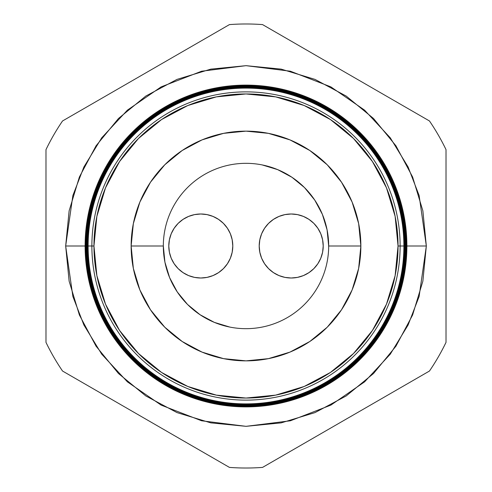 <?xml version="1.0" encoding="UTF-8"?>
<svg xmlns="http://www.w3.org/2000/svg" width="492" height="492" viewBox="0 0 492 492"><rect width="100%" height="100%" fill="white"/><g stroke="black" fill="none" stroke-linecap="round" stroke-linejoin="round"><path stroke-width="0.74" d="M259.204 246A32.005 32.005 0 0 1 291.209 213.995A32.005 32.005 0 0 1 323.213 246L322.598 239.758L320.778 233.755L317.82 228.22L313.841 223.368L308.988 219.389L303.453 216.431L297.451 214.61L291.209 213.995L284.966 214.61L278.964 216.431L273.429 219.389L268.583 223.368L264.598 228.22L261.639 233.755L259.819 239.758L259.204 246L259.819 252.242L261.639 258.245L264.598 263.78L268.583 268.632L273.429 272.611L278.964 275.569L284.966 277.39L291.209 278.005L297.451 277.39L303.453 275.569L308.988 272.611L313.841 268.632L317.82 263.78L320.778 258.245L322.598 252.242L323.213 246A32.005 32.005 0 0 1 291.209 278.005A32.005 32.005 0 0 1 259.204 246M168.787 246A32.005 32.005 0 0 1 200.791 213.995A32.005 32.005 0 0 1 232.796 246L232.181 239.758L230.361 233.755L227.402 228.22L223.417 223.368L218.571 219.389L213.036 216.431L207.034 214.61L200.791 213.995L194.549 214.61L188.547 216.431L183.012 219.389L178.159 223.368L174.18 228.22L171.222 233.755L169.402 239.758L168.787 246L169.402 252.242L171.222 258.245L174.18 263.78L178.159 268.632L183.012 272.611L188.547 275.569L194.549 277.39L200.791 278.005L207.034 277.39L213.036 275.569L218.571 272.611L223.417 268.632L227.402 263.78L230.361 258.245L232.181 252.242L232.796 246A32.005 32.005 0 0 1 200.791 278.005A32.005 32.005 0 0 1 168.787 246M229.869 327.088L214.364 322.383L200.072 314.739L187.538 304.462L177.261 291.928L169.617 277.636L164.912 262.131L163.326 245.945M262.131 164.912L277.636 169.617L291.928 177.261L304.462 187.538L314.739 200.072L322.383 214.364L327.088 229.869L328.674 246.055M200.072 314.739L187.538 304.462L177.261 291.928M291.928 177.261L304.462 187.538L314.739 200.072M284.966 277.39L291.209 278.005M322.598 239.758L320.778 233.755M291.209 213.995L284.966 214.61M169.402 252.242L171.222 258.245M200.791 278.005L207.034 277.39M207.034 214.61L200.791 213.995M87.994 246A158.006 158.006 0 0 1 246 87.994A158.006 158.006 0 0 1 404.006 246L404.387 246A158.387 158.387 0 0 0 246 87.613A158.387 158.387 0 0 0 87.613 246A158.387 158.387 0 0 1 246 87.613A158.387 158.387 0 0 1 404.387 246L404.486 246A158.486 158.486 0 0 0 246 87.515A158.486 158.486 0 0 0 87.515 246L87.515 246A158.486 158.486 0 0 0 246 404.486A158.486 158.486 0 0 0 404.486 246A158.486 158.486 0 0 1 246 404.486A158.486 158.486 0 0 1 87.515 246L87.121 246A158.879 158.879 0 0 0 246 404.879A158.879 158.879 0 0 0 404.879 246L404.387 246A158.387 158.387 0 0 1 246 404.387A158.387 158.387 0 0 1 87.613 246L88.111 246A157.889 157.889 0 0 1 246 88.111A157.889 157.889 0 0 1 403.889 246L404.006 246A158.006 158.006 0 0 0 246 87.994A158.006 158.006 0 0 0 87.994 246A158.006 158.006 0 0 0 246 404.006A158.006 158.006 0 0 0 404.006 246L403.889 246A157.889 157.889 0 0 1 246 403.889A157.889 157.889 0 0 1 88.111 246A157.889 157.889 0 0 0 246 403.889A157.889 157.889 0 0 0 403.889 246L400.125 246A154.125 154.125 0 0 1 246 400.125A154.125 154.125 0 0 1 91.875 246L87.613 246A158.387 158.387 0 0 0 246 404.387A158.387 158.387 0 0 0 404.387 246L404.006 246A158.006 158.006 0 0 1 246 404.006A158.006 158.006 0 0 1 87.994 246L65.67 246L72.877 195.508L83.904 166.979L101.733 137.803L127.422 110.134L161.136 86.881L201.609 71.217L246 65.67L290.391 71.217L330.864 86.881L364.578 110.134L390.267 137.803L408.096 166.979L419.123 195.508L426.33 246L406.89 246A160.89 160.89 0 0 1 246 406.89A160.89 160.89 0 0 1 85.11 246A160.89 160.89 0 0 0 246 406.89A160.89 160.89 0 0 0 406.89 246L406.41 246A160.41 160.41 0 0 1 246 406.41A160.41 160.41 0 0 1 85.59 246L85.134 246A160.866 160.866 0 0 0 246 406.866A160.866 160.866 0 0 0 406.866 246A160.866 160.866 0 0 1 246 406.866A160.866 160.866 0 0 1 85.134 246L85.134 246A160.866 160.866 0 0 1 246 85.134A160.866 160.866 0 0 1 406.866 246L406.89 246A160.89 160.89 0 0 0 246 85.11A160.89 160.89 0 0 0 85.11 246A160.89 160.89 0 0 1 246 85.11A160.89 160.89 0 0 1 406.89 246M404.965 246A158.965 158.965 0 0 1 246 404.965A158.965 158.965 0 0 1 87.035 246L86.623 246A159.377 159.377 0 0 0 246 405.377A159.377 159.377 0 0 0 405.377 246L404.879 246A158.879 158.879 0 0 1 246 404.879A158.879 158.879 0 0 1 87.121 246L87.035 246A158.965 158.965 0 0 0 246 404.965A158.965 158.965 0 0 0 404.965 246A158.965 158.965 0 0 0 246 87.035A158.965 158.965 0 0 0 87.035 246L87.121 246A158.879 158.879 0 0 1 246 87.121A158.879 158.879 0 0 1 404.879 246L405.377 246A159.377 159.377 0 0 1 246 405.377A159.377 159.377 0 0 1 86.623 246L86.125 246A159.875 159.875 0 0 0 246 405.875A159.875 159.875 0 0 0 405.875 246L405.451 246A159.451 159.451 0 0 1 246 405.451A159.451 159.451 0 0 1 86.549 246A159.451 159.451 0 0 0 246 405.451A159.451 159.451 0 0 0 405.451 246L405.451 246A159.451 159.451 0 0 0 246 86.549A159.451 159.451 0 0 0 86.549 246L86.623 246A159.377 159.377 0 0 1 246 86.623A159.377 159.377 0 0 1 405.377 246A159.377 159.377 0 0 0 246 86.623A159.377 159.377 0 0 0 86.623 246L87.035 246A158.965 158.965 0 0 1 246 87.035A158.965 158.965 0 0 1 404.965 246M405.931 246A159.931 159.931 0 0 1 246 405.931A159.931 159.931 0 0 1 86.069 246L85.633 246A160.367 160.367 0 0 0 246 406.367A160.367 160.367 0 0 0 406.367 246L405.875 246A159.875 159.875 0 0 1 246 405.875A159.875 159.875 0 0 1 86.125 246L86.069 246A159.931 159.931 0 0 0 246 405.931A159.931 159.931 0 0 0 405.931 246A159.931 159.931 0 0 0 246 86.069A159.931 159.931 0 0 0 86.069 246L86.125 246A159.875 159.875 0 0 1 246 86.125A159.875 159.875 0 0 1 405.875 246L406.367 246A160.367 160.367 0 0 1 246 406.367A160.367 160.367 0 0 1 85.633 246L85.59 246A160.41 160.41 0 0 0 246 406.41A160.41 160.41 0 0 0 406.41 246L406.41 246A160.41 160.41 0 0 0 246 85.59A160.41 160.41 0 0 0 85.59 246L85.633 246A160.367 160.367 0 0 1 246 85.633A160.367 160.367 0 0 1 406.367 246A160.367 160.367 0 0 0 246 85.633A160.367 160.367 0 0 0 85.633 246L86.069 246A159.931 159.931 0 0 1 246 86.069A159.931 159.931 0 0 1 405.931 246M400.125 246L398.046 246A152.046 152.046 0 0 1 246 398.046A152.046 152.046 0 0 1 93.954 246L91.875 246A154.125 154.125 0 0 0 246 400.125A154.125 154.125 0 0 0 400.125 246A154.125 154.125 0 0 0 246 91.875A154.125 154.125 0 0 0 91.875 246L93.954 246L96.875 275.661L105.528 304.185L119.574 330.47L138.486 353.514L161.53 372.426L187.815 386.472L216.339 395.125L246 398.046L275.661 395.125L304.185 386.472L330.47 372.426L353.514 353.514L372.426 330.47L386.472 304.185L395.125 275.661L398.046 246L395.125 216.339L386.472 187.815L372.426 161.53L353.514 138.486L330.47 119.574L304.185 105.528L275.661 96.875L246 93.954L216.339 96.875L187.815 105.528L161.53 119.574L138.486 138.486L119.574 161.53L105.528 187.815L96.875 216.339L93.954 246A152.046 152.046 0 0 1 246 93.954A152.046 152.046 0 0 1 398.046 246L403.889 246A157.889 157.889 0 0 0 246 88.111A157.889 157.889 0 0 0 88.111 246L91.875 246A154.125 154.125 0 0 1 246 91.875A154.125 154.125 0 0 1 400.125 246M163.326 246A82.674 82.674 0 0 1 246 163.326A82.674 82.674 0 0 1 328.674 246A82.674 82.674 0 0 0 246 163.326A82.674 82.674 0 0 0 163.326 246L131.143 246A114.857 114.857 0 0 1 246 131.143A114.857 114.857 0 0 1 360.857 246L328.674 246L360.857 246L358.65 268.404L352.112 289.954L341.497 309.812L327.217 327.217L309.812 341.497L289.954 352.112L268.404 358.65L246 360.857L223.596 358.65L202.046 352.112L182.188 341.497L164.783 327.217L150.503 309.812L139.888 289.954L133.35 268.404L131.143 246L133.35 223.596L139.888 202.046L150.503 182.188L164.783 164.783L182.188 150.503L202.046 139.888L223.596 133.35L246 131.143L268.404 133.35L289.954 139.888L309.812 150.503L327.217 164.783L341.497 182.188L352.112 202.046L358.65 223.596L360.857 246A114.857 114.857 0 0 1 246 360.857A114.857 114.857 0 0 1 131.143 246L163.326 246A82.674 82.674 0 0 0 246 328.674A82.674 82.674 0 0 0 328.674 246A82.674 82.674 0 0 1 246 328.674A82.674 82.674 0 0 1 163.326 246L164.912 262.131M62.539 371.036L229.444 467.4A222.021 222.021 0 0 0 262.556 467.4L429.461 371.036A222.021 222.021 0 0 0 446.016 342.364L446.016 149.636A222.021 222.021 0 0 0 429.461 120.964L262.556 24.6A222.021 222.021 0 0 0 229.444 24.6L62.539 120.964A222.021 222.021 0 0 0 45.984 149.636L45.984 342.364A222.021 222.021 0 0 0 62.539 371.036A222.021 222.021 0 0 1 45.984 342.364L45.984 149.636A222.021 222.021 0 0 1 62.539 120.964L229.444 24.6A222.021 222.021 0 0 1 262.556 24.6L429.461 120.964A222.021 222.021 0 0 1 446.016 149.636L446.016 342.364A222.021 222.021 0 0 1 429.461 371.036L262.556 467.4A222.021 222.021 0 0 1 229.444 467.4L62.539 371.036M404.006 246L426.33 246L422.868 281.184L412.603 315.009L395.943 346.19L373.514 373.514L346.19 395.943L315.009 412.603L281.184 422.868L246 426.33L210.816 422.868L176.991 412.603L145.81 395.943L118.486 373.514L96.057 346.19L79.396 315.009L69.132 281.184L65.67 246L69.132 210.816L79.396 176.991L96.057 145.81L118.486 118.486L145.81 96.057L176.991 79.396L210.816 69.132L246 65.67L281.184 69.132L315.009 79.396L346.19 96.057L373.514 118.486L395.943 145.81L412.603 176.991L422.868 210.816L426.33 246L419.123 296.492L408.096 325.021L390.267 354.197L364.578 381.866L330.864 405.119L290.391 420.783L246 426.33L201.609 420.783L161.136 405.119L127.422 381.866L101.733 354.197L83.904 325.021L72.877 296.492L65.67 246L85.11 246M328.674 246L327.088 229.869M406.866 246A160.866 160.866 0 0 0 246 85.134A160.866 160.866 0 0 0 85.134 246L85.59 246A160.41 160.41 0 0 1 246 85.59A160.41 160.41 0 0 1 406.41 246L406.866 246M405.875 246A159.875 159.875 0 0 0 246 86.125A159.875 159.875 0 0 0 86.125 246L86.549 246A159.451 159.451 0 0 1 246 86.549A159.451 159.451 0 0 1 405.451 246L405.875 246M404.879 246A158.879 158.879 0 0 0 246 87.121A158.879 158.879 0 0 0 87.121 246L87.515 246A158.486 158.486 0 0 1 246 87.515A158.486 158.486 0 0 1 404.486 246L404.879 246"/></g></svg>
